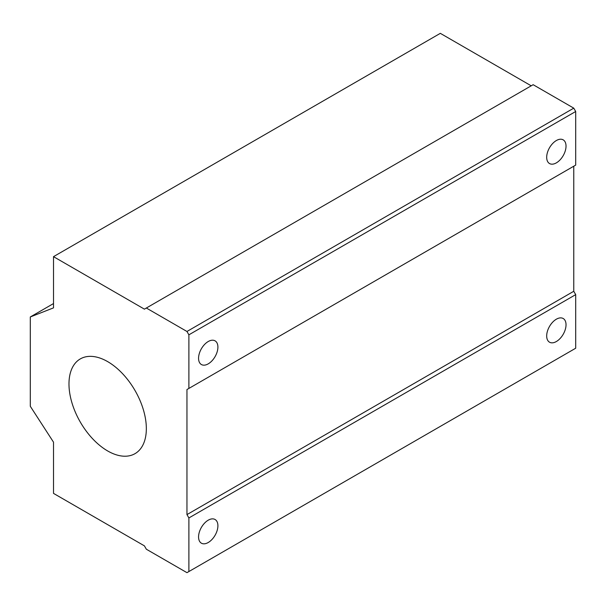 <?xml version="1.0" encoding="UTF-8"?>
<svg xmlns="http://www.w3.org/2000/svg" width="606" height="606" viewBox="0 0 606 606"><rect width="100%" height="100%" fill="white"/><g stroke="black" fill="none" stroke-linecap="round" stroke-linejoin="round"><path stroke-width="0.91" d="M556.361 341.526A13.673 7.893 120 0 0 565.292 329.475A13.673 7.893 120 0 0 563.194 318.514A13.673 7.893 120 0 0 556.361 319.195A13.673 7.893 120 0 0 547.423 331.24A13.673 7.893 120 0 0 549.521 342.201A13.673 7.893 120 0 0 556.361 341.526M208.229 542.514A13.673 7.893 120 0 0 217.168 530.462A13.673 7.893 120 0 0 215.069 519.501A13.673 7.893 120 0 0 208.229 520.183A13.673 7.893 120 0 0 199.298 532.235A13.673 7.893 120 0 0 201.397 543.188A13.673 7.893 120 0 0 208.229 542.514M556.361 162.862A13.673 7.893 120 0 0 565.292 150.811A13.673 7.893 120 0 0 563.194 139.857A13.673 7.893 120 0 0 556.361 140.531A13.673 7.893 120 0 0 547.423 152.583A13.673 7.893 120 0 0 549.521 163.544A13.673 7.893 120 0 0 556.361 162.862M208.229 363.858A13.673 7.893 120 0 0 217.168 351.806A13.673 7.893 120 0 0 215.069 340.845A13.673 7.893 120 0 0 208.229 341.519A13.673 7.893 120 0 0 199.298 353.571A13.673 7.893 120 0 0 201.397 364.532A13.673 7.893 120 0 0 208.229 363.858M107.663 361.623A54.707 31.58 -120 0 0 80.31 358.911A54.707 31.58 -120 0 0 71.925 402.748A54.707 31.58 -120 0 0 107.663 450.955A54.707 31.58 -120 0 0 135.009 453.659A54.707 31.58 -120 0 0 143.395 409.823A54.707 31.58 -120 0 0 107.663 361.623M53.51 256.656L53.51 307.871L30.3 316.961L30.3 406.285L53.51 442.175L53.51 493.382L144.41 545.862L146.341 549.218L186.959 572.662L188.89 571.549L188.89 517.948L186.959 514.6L186.959 389.537L188.89 388.423L188.89 334.823L186.959 331.474L146.341 308.022L144.41 309.143L53.51 256.656L440.32 33.338L531.22 85.817M188.89 388.423L575.7 165.097L575.7 111.496L573.768 108.148L533.151 84.704L146.341 308.022M573.768 108.148L186.959 331.474M575.7 111.496L188.89 334.823M188.89 571.549L575.7 348.223L575.7 294.63L573.768 291.274L573.768 166.218L186.959 389.537M573.768 291.274L186.959 514.6M575.7 294.63L188.89 517.948M53.51 303.561L30.3 316.961"/></g></svg>

